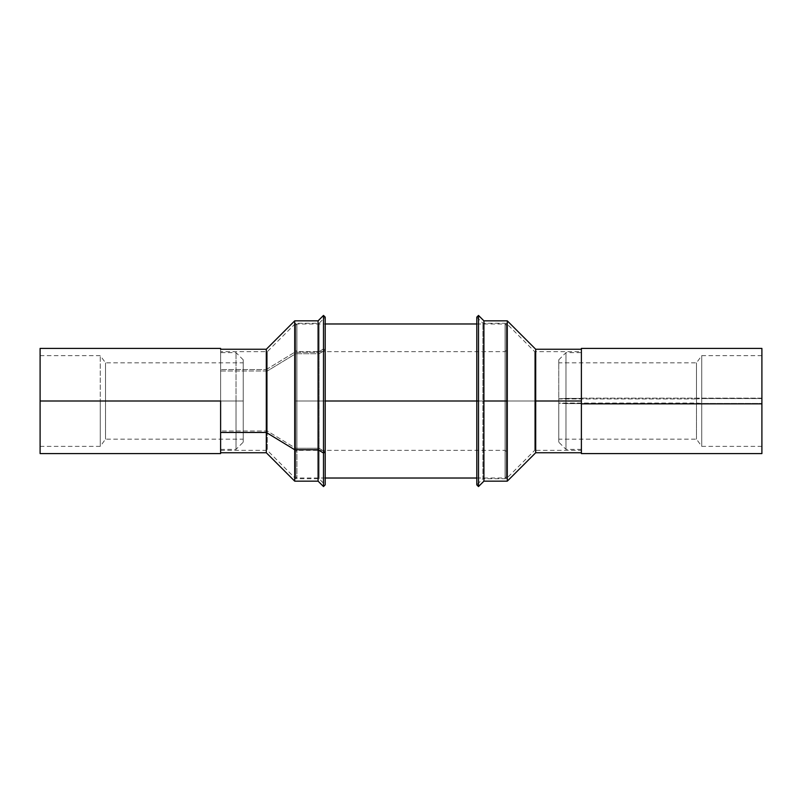 <?xml version="1.0" encoding="UTF-8"?>
<svg xmlns="http://www.w3.org/2000/svg" width="802" height="802" viewBox="0 0 802 802"><rect width="100%" height="100%" fill="white"/><g stroke="black" fill="none" stroke-linecap="round" stroke-linejoin="round"><path stroke-width="0.6" stroke-dasharray="4.01 3.01" d="M296.91 401L295.697 401L296.91 401L296.91 478.022L296.91 351.657L296.91 401L295.697 401L295.697 476.819L295.697 401L506.303 401L505.09 401L505.09 478.022L505.09 351.657L505.09 401L506.303 401L506.303 476.819L506.303 401L505.09 401L505.09 351.657L505.09 401L296.91 401L296.91 351.657L296.91 401L505.09 401L476.799 401L505.09 401L505.09 478.022L505.09 401L296.91 401L296.91 478.022L296.91 323.978L296.91 401L505.09 401L505.09 323.978L505.09 401L296.91 401L296.91 450.343L296.91 401L295.697 401L295.697 350.454L295.697 476.819L295.697 325.181L295.697 451.546L295.697 350.454L295.697 401L296.91 401L296.91 450.343L296.91 323.978L296.91 401L295.697 401L295.697 451.546L295.697 401L296.91 401M506.303 401L506.303 325.181L506.303 476.819L506.303 350.454L506.303 451.546L506.303 401L505.09 401L505.09 450.343L505.09 401L506.303 401L506.303 451.546L506.303 401L505.09 401L505.09 450.343L505.09 323.978L505.09 401L506.303 401L506.303 325.181L506.303 401L534.693 401L534.693 351.657L534.693 401L581.39 401L534.693 401L534.693 351.657L534.693 401L506.303 401L506.303 323.256L506.303 401L482.914 401L482.914 323.256L482.914 401L506.303 401L506.303 323.256L506.303 401L482.914 401L482.914 323.256L482.914 401L476.799 401L482.914 401L476.799 401L476.799 317.141L476.799 401L478.503 401L478.503 486.563L478.503 401L483.917 401L483.917 481.15L483.917 401L507.295 401L507.295 481.15L507.295 401L535.696 401L535.696 452.749L535.696 401L581.39 401L581.39 351.657L581.39 452.749L581.39 349.251L581.39 450.343L581.39 349.251L581.39 401L535.696 401L535.696 349.251L535.696 401L507.295 401L507.295 320.85L507.295 401L483.917 401L483.917 320.85L483.917 401L478.503 401L478.503 315.437L478.503 401L476.799 401L482.914 401L482.914 478.744L482.914 401L506.303 401L506.303 478.744L506.303 401L534.693 401L506.303 401L506.303 478.744L506.303 401M295.697 401L295.697 325.181L295.697 401M476.799 484.859L476.799 401L476.799 484.859L482.914 478.744L482.914 401L482.914 478.744L506.303 478.744L534.693 450.343L534.693 401L534.693 450.343L534.693 401L581.39 401L534.693 401L534.693 450.343L581.39 450.343L581.39 401L581.39 450.343M267.307 431.005L267.307 351.657L267.307 370.995L220.61 370.995L220.61 351.657L220.61 431.005L267.307 431.005L295.697 448.278L295.697 323.256L295.697 353.722L267.307 370.995L267.307 351.657L267.307 450.343L267.307 370.995L295.697 353.722L295.697 323.256L295.697 448.278L319.086 448.278L319.086 323.256L319.086 353.722L295.697 353.722L319.086 353.722L319.086 323.256L319.086 448.278L325.201 452.007L319.086 448.278L319.086 478.744L319.086 353.722L325.201 349.993L319.086 353.722L319.086 478.744L319.086 448.278L295.697 448.278L295.697 478.744L295.697 353.722L295.697 478.744L295.697 448.278L267.307 431.005L220.61 431.005L220.61 450.233L220.61 351.767L220.61 450.343L220.61 370.995L267.307 370.995L267.307 431.005M325.201 317.141L325.201 484.859L325.201 349.993L323.497 348.96L325.201 349.993L325.201 317.141L319.086 323.256L295.697 323.256L267.307 351.657L220.61 351.657M323.497 486.563L323.497 348.96L323.497 486.563M318.083 352.258L323.497 348.96L318.083 352.258L318.083 481.15L318.083 352.258L294.705 352.258L318.083 352.258L318.083 320.85L318.083 352.258M294.705 481.15L294.705 352.258L294.705 481.15M266.304 369.532L294.705 352.258L266.304 369.532L266.304 452.749L266.304 369.532L220.61 369.532L266.304 369.532L266.304 349.251L266.304 369.532M220.61 432.468L220.61 349.251L220.61 432.468M294.705 320.85L294.705 352.258L294.705 320.85M323.497 315.437L323.497 348.96L323.497 315.437M565.981 403.606L558.763 403.216L558.763 442.153L558.763 398.784L565.981 398.393L565.981 449.381L565.981 398.393L581.39 398.393L581.39 449.381L581.39 403.606L565.981 403.606L581.39 403.606L581.39 352.619L581.39 398.393L565.981 398.393L565.981 352.619L565.981 403.606L565.981 352.619L565.981 398.393L558.763 398.784L558.763 442.092L558.763 359.847L558.763 403.216L565.981 403.606M581.39 453.591L581.39 398.163L761.9 398.163L761.9 453.591M696.487 403.055L696.487 362.855L696.487 398.945L558.763 398.945L558.763 362.855L558.763 403.055L701.73 403.446L701.73 355.627L701.73 398.554L696.487 398.945L696.487 362.855L696.487 439.145L696.487 398.945L701.73 398.554L701.73 355.627L701.73 403.446L761.9 403.446L761.9 355.627L761.9 398.554L701.73 398.554L761.9 398.554L761.9 446.373L761.9 403.446L701.73 403.446L701.73 446.373L701.73 398.554L701.73 446.373L701.73 403.446L696.487 403.055L558.763 403.055L558.763 439.145L558.763 398.945L696.487 398.945L696.487 439.145L696.487 403.055M558.763 403.055L558.763 362.905L558.763 403.055M581.39 348.489L581.39 453.511M581.39 403.606L581.39 352.69L581.39 403.606M761.9 348.409L761.9 398.163L581.39 398.163L581.39 348.409M761.9 453.511L761.9 348.489M761.9 398.554L761.9 446.303L761.9 398.554M236.019 401L243.237 401L236.019 401L236.019 449.381L236.019 401L220.61 401L220.61 453.591L220.61 401L236.019 401L236.019 449.381L236.019 352.619L236.019 401L220.61 401L220.61 449.381L220.61 401L236.019 401L236.019 352.619L236.019 401L243.237 401L243.237 442.153L243.237 401L105.513 401L105.513 362.855L105.513 401L243.237 401L243.237 362.855L243.237 401L105.513 401L105.513 362.855L105.513 401L100.27 401L105.513 401L100.27 401L100.27 355.627L100.27 401L40.1 401L220.61 401L220.61 348.409L220.61 449.381L220.61 352.619L220.61 401L40.1 401L40.1 355.627L40.1 401L100.27 401L100.27 355.627L100.27 401L40.1 401L100.27 401L100.27 446.373L100.27 401L105.513 401L105.513 439.145L105.513 401L243.237 401L243.237 439.145L243.237 359.847L243.237 442.153L243.237 362.855L243.237 401L236.019 401M40.1 453.591L40.1 348.409L40.1 453.591M100.27 401L100.27 446.373L100.27 401M105.513 401L105.513 439.145L105.513 401M40.1 401L40.1 446.373L40.1 401M243.237 401L243.237 359.847L243.237 401M325.201 478.022L296.91 478.022L295.697 476.819M506.303 350.454L505.09 351.657L296.91 351.657L295.697 350.454M476.799 478.022L505.09 478.022L506.303 476.819M295.697 325.181L296.91 323.978L325.201 323.978M476.799 323.978L505.09 323.978L506.303 325.181M506.303 451.546L505.09 450.343L296.91 450.343L295.697 451.546M476.799 317.141L482.914 323.256L506.303 323.256L534.693 351.657L581.39 351.657M220.61 450.343L267.307 450.343L295.697 478.744L319.086 478.744L325.201 484.859M581.39 449.381L565.981 449.381L558.763 442.153M761.9 355.627L701.73 355.627L696.487 362.855L558.763 362.855M761.9 446.373L701.73 446.373L696.487 439.145L558.763 439.145M558.763 359.847L565.981 352.619L581.39 352.619M220.61 449.381L236.019 449.381L243.237 442.153M40.1 355.627L100.27 355.627L105.513 362.855L243.237 362.855M40.1 446.373L100.27 446.373L105.513 439.145L243.237 439.145M243.237 359.847L236.019 352.619L220.61 352.619"/><path stroke-width="1.2" d="M476.799 401L325.201 401L476.799 401L476.799 484.859L476.799 401L478.503 401L476.799 401L476.799 317.141L476.799 401M581.39 452.749L535.696 452.749L535.696 401L535.696 452.749L507.295 481.15L507.295 401L507.295 481.15L483.917 481.15L483.917 401L483.917 481.15L478.503 486.563L478.503 401L478.503 486.563L476.799 484.859M483.917 401L507.295 401L483.917 401L483.917 320.85L483.917 401M535.696 401L581.39 401L535.696 401L535.696 349.251L535.696 401M476.799 317.141L478.503 315.437L478.503 401L478.503 315.437L483.917 320.85L507.295 320.85L507.295 401L507.295 320.85L535.696 349.251L581.39 349.251M325.201 452.007L325.201 317.141L325.201 452.007L323.497 453.04L323.497 486.563L323.497 453.04L318.083 449.742L318.083 481.15L318.083 449.742L294.705 449.742L294.705 481.15L294.705 449.742L266.304 432.468L266.304 452.749L266.304 432.468L220.61 432.468L266.304 432.468L266.304 349.251L266.304 432.468L294.705 449.742L294.705 320.85L294.705 449.742L318.083 449.742L318.083 320.85L318.083 449.742L323.497 453.04L323.497 315.437L323.497 453.04L325.201 452.007L325.201 484.859L325.201 452.007M581.39 453.511L581.39 403.837L581.39 453.591L761.9 453.591L761.9 403.837L581.39 403.837L581.39 348.489M581.39 348.409L581.39 403.837L761.9 403.837L761.9 348.409L581.39 348.409M761.9 348.489L761.9 453.511M220.61 401L40.1 401L40.1 453.591L40.1 401L220.61 401L220.61 453.591L220.61 401M40.1 348.409L40.1 401L40.1 348.409L220.61 348.409M325.201 478.022L476.799 478.022M325.201 323.978L476.799 323.978M220.61 452.749L266.304 452.749L294.705 481.15L318.083 481.15L323.497 486.563L325.201 484.859M220.61 349.251L266.304 349.251L294.705 320.85L318.083 320.85L323.497 315.437L325.201 317.141M220.61 453.591L40.1 453.591"/></g></svg>
